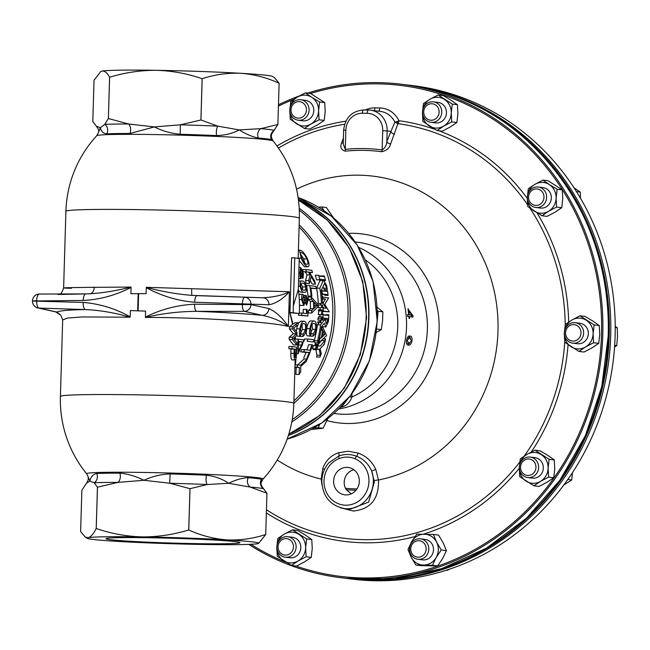 <?xml version="1.0" encoding="UTF-8"?>
<svg xmlns="http://www.w3.org/2000/svg" width="650" height="650" viewBox="0 0 650 650"><rect width="100%" height="100%" fill="white"/><g stroke="black" fill="none" stroke-linecap="round" stroke-linejoin="round"><path stroke-width="0.97" d="M86.515 483.202L86.515 483.202C88.189 480.813 88.684 478.571 87.994 476.483L89.871 481.081C90.821 476.848 93.088 474.313 96.671 473.476A6.866 6.126 -92.3 0 1 97.386 476.946A6.866 6.126 -92.3 0 1 94.153 482.739L97.435 487.207L96.208 528.507C93.519 533.91 90.846 536.973 88.197 537.688A85.865 3.079 -178.3 0 0 87.287 538.33A85.865 3.079 -178.3 0 0 92.804 539.411A85.865 3.079 -178.3 0 0 118.885 541.474A85.865 3.079 -178.3 0 0 203.645 544.472A85.865 3.079 -178.3 0 0 257.709 543.684A85.865 3.079 -178.3 0 0 258.602 543.416A85.865 3.079 -178.3 0 0 227.021 539.898A85.865 3.079 -178.3 0 0 142.261 536.9A85.865 3.079 -178.3 0 0 88.197 537.688L85.223 537.062L80.632 531.562L81.859 490.254L86.515 483.202L89.871 481.081L94.153 482.739A90.22 3.234 -178.3 0 1 118.016 482.389L143.942 480.293L169.715 483.218L189.963 488.678L188.736 529.986C173.428 534.649 157.934 536.957 142.261 536.9C126.417 536.429 111.069 533.626 96.233 528.507A99.133 3.551 -178.3 0 0 96.208 528.507M96.671 473.476A87.701 3.144 1.7 0 1 119.868 473.135A6.866 4.306 -90 0 1 120.347 476.613A6.866 4.306 -90 0 1 118.016 482.389L97.459 487.207A99.133 3.551 -178.3 0 0 97.435 487.207M119.868 473.135C127.66 473.793 135.688 476.182 143.942 480.293C151.986 476.458 160.713 474.337 170.129 473.931L169.715 483.218A90.22 3.234 -178.3 0 1 207.123 484.534L228.694 483.291L250.12 487.061L266.939 493.204A99.133 3.551 -178.3 0 0 266.939 493.204L263.209 488.321C261.154 485.477 260.52 483.454 261.316 482.243L263.047 479.034A88.254 3.161 -178.3 0 0 263.047 479.034A88.254 3.161 -178.3 0 0 257.246 477.644A88.254 3.161 -178.3 0 0 143.317 472.444A88.254 3.161 -178.3 0 0 86.669 473.801A88.254 3.161 -178.3 0 0 86.686 473.817A116.772 116.772 0 0 1 60.401 396.492A116.772 4.184 -178.3 0 1 135.387 394.81A116.772 4.184 -178.3 0 1 286.13 401.692A116.772 4.184 -178.3 0 1 293.849 403.414L295.141 359.954M170.129 473.931A87.701 3.144 1.7 0 1 206.497 475.223A6.866 2.47 -87.5 0 0 206.066 478.676A6.866 2.47 -87.5 0 0 207.123 484.534L190.003 488.686A99.133 3.551 -178.3 0 0 189.963 488.678M206.497 475.223C214.955 476.239 222.357 478.928 228.694 483.291C235.958 479.724 242.491 477.856 248.292 477.677A6.866 5.744 -85.2 0 0 247.422 481.106A6.866 5.744 -85.2 0 0 250.12 487.061A90.22 3.234 -178.3 0 1 258.773 487.931A90.22 3.234 -178.3 0 1 263.664 488.735A6.866 6.784 -75.4 0 1 261.463 479.302L261.316 482.243M257.701 134.591A6.866 5.744 94.8 0 1 260.756 128.668L277.875 124.516A99.133 3.551 -178.3 0 0 277.875 124.516A99.133 3.551 -178.3 0 0 277.883 124.524L279.102 83.216C266.687 77.578 253.947 74.271 240.866 73.304A85.865 3.079 1.7 0 1 272.464 76.448L274.527 77.716L279.118 83.216L277.891 124.524L273.236 131.576C271.391 133.933 270.896 136.167 271.757 138.296L271.546 139.653A6.866 6.784 104.6 0 1 274.3 130.333A90.22 3.234 1.7 0 0 269.409 129.529A90.22 3.234 1.7 0 0 260.756 128.668L239.184 129.911C232.659 133.453 225.119 135.338 216.58 135.574A6.866 2.47 92.5 0 1 216.344 132.161A6.866 2.47 92.5 0 1 217.766 126.141L239.184 129.911C246.212 134.266 252.606 136.971 258.375 138.028A6.866 5.744 94.8 0 1 257.701 134.591M216.58 135.574A87.701 3.144 -178.3 0 0 180.204 134.282L180.351 124.816L200.907 119.998L202.134 78.699C187.111 73.547 171.771 70.752 156.106 70.306A85.865 3.079 1.7 0 1 240.866 73.304C227.744 72.743 214.849 74.539 202.174 78.699A99.133 3.551 -178.3 0 0 202.134 78.699M130.626 130.097A6.866 4.306 90 0 0 128.651 123.996L154.424 126.921L129.951 133.486A6.866 4.306 90 0 0 130.626 130.097M129.951 133.486A87.701 3.144 -178.3 0 0 106.754 133.827A6.866 6.126 87.7 0 0 107.673 130.431A6.866 6.126 87.7 0 0 104.788 124.345L108.379 118.528L109.598 77.228C107.201 72.824 104.683 70.777 102.042 71.094L100.75 71.573L94.022 80.275L92.804 121.574L96.541 126.457C98.499 129.09 99.125 131.113 98.434 132.535L100.36 127.709L104.788 124.345A90.22 3.234 1.7 0 1 128.651 123.996L108.404 118.528A99.133 3.551 -178.3 0 0 108.379 118.528L109.631 77.228A99.133 3.551 -178.3 0 0 109.598 77.228M353.852 469.731A12.959 12.09 -83 0 0 344.207 482.17A12.959 12.09 -83 0 0 345.459 488.321L346.336 489.734L351.236 493.862M333.613 480.943A13.78 12.862 -83 0 0 345.792 494.91A13.78 12.862 -83 0 0 359.344 481.358A13.78 12.862 -83 0 0 349.156 467.634A13.78 12.862 -83 0 0 333.613 480.943M110.443 539.687A66.958 2.397 -178.3 0 0 185.088 543.408A66.958 2.397 -178.3 0 0 239.882 542.669A66.958 2.397 -178.3 0 0 235.454 541.678A66.958 2.397 -178.3 0 0 160.818 537.964A66.958 2.397 -178.3 0 0 106.023 538.696A66.958 2.397 -178.3 0 0 110.443 539.687M289.851 109.826A10.303 9.612 97 0 1 300.731 99.751A10.303 9.612 97 0 1 309.091 110.134A10.303 9.612 97 0 1 298.212 120.201A10.303 9.612 97 0 1 289.851 109.826M298.212 120.201L302.924 120.786A10.303 9.612 -83 0 0 313.796 110.711A10.303 9.612 -83 0 0 305.443 100.336L300.731 99.751M291.029 109.769A8.255 7.703 97 0 1 298.984 101.644A8.255 7.703 97 0 1 306.451 110.013A8.255 7.703 97 0 1 298.496 118.138A8.255 7.703 97 0 1 291.029 109.769M409.565 548.901A10.303 9.612 97 0 1 420.436 538.834A10.303 9.612 97 0 1 428.797 549.209A10.303 9.612 97 0 1 417.918 559.284A10.303 9.612 97 0 1 409.565 548.901M417.918 559.284L422.63 559.861A10.303 9.612 -83 0 0 433.509 549.794A10.303 9.612 -83 0 0 425.149 539.411L420.436 538.834M410.743 548.844A8.255 7.703 97 0 1 418.689 540.719A8.255 7.703 97 0 1 426.156 549.087A8.255 7.703 97 0 1 418.202 557.212A8.255 7.703 97 0 1 410.743 548.844M276.884 546.796A10.303 9.612 97 0 1 287.763 536.721A10.303 9.612 97 0 1 296.124 547.097A10.303 9.612 97 0 1 285.244 557.172A10.303 9.612 97 0 1 276.884 546.796M285.244 557.172L289.949 557.757A10.303 9.612 -83 0 0 300.828 547.682A10.303 9.612 -83 0 0 292.476 537.298L287.763 536.721M278.062 546.731A8.255 7.703 97 0 1 286.016 538.606A8.255 7.703 97 0 1 293.475 546.975A8.255 7.703 97 0 1 285.529 555.1A8.255 7.703 97 0 1 278.062 546.731M422.532 111.938A10.303 9.612 97 0 1 433.412 101.863A10.303 9.612 97 0 1 441.764 112.239A10.303 9.612 97 0 1 430.885 122.314A10.303 9.612 97 0 1 422.532 111.938M430.885 122.314L435.598 122.899A10.303 9.612 -83 0 0 446.477 112.824A10.303 9.612 -83 0 0 438.116 102.44L433.412 101.863M423.711 111.873A8.255 7.703 97 0 1 431.665 103.748A8.255 7.703 97 0 1 439.124 112.125A8.255 7.703 97 0 1 431.169 120.25A8.255 7.703 97 0 1 423.711 111.873M564.379 332.776A10.303 9.612 97 0 1 575.258 322.709A10.303 9.612 97 0 1 583.619 333.084A10.303 9.612 97 0 1 572.739 343.159A10.303 9.612 97 0 1 564.379 332.776M572.739 343.159L577.452 343.736A10.303 9.612 -83 0 0 588.331 333.669A10.303 9.612 -83 0 0 579.971 323.286L575.258 322.709M565.565 332.719A8.255 7.703 97 0 1 573.511 324.594A8.255 7.703 97 0 1 580.978 332.963A8.255 7.703 97 0 1 573.024 341.088A8.255 7.703 97 0 1 565.565 332.719M519.374 467.155A10.303 9.612 97 0 1 530.254 457.088A10.303 9.612 97 0 1 538.614 467.464A10.303 9.612 97 0 1 527.735 477.539A10.303 9.612 97 0 1 519.374 467.155M527.735 477.539L532.439 478.116A10.303 9.612 -83 0 0 543.319 468.041A10.303 9.612 -83 0 0 534.966 457.665L530.254 457.088M520.553 467.098A8.255 7.703 97 0 1 528.507 458.973A8.255 7.703 97 0 1 535.966 467.342A8.255 7.703 97 0 1 528.019 475.467A8.255 7.703 97 0 1 520.553 467.098M527.394 197.096A10.303 9.612 97 0 1 538.273 187.021A10.303 9.612 97 0 1 546.626 197.405A10.303 9.612 97 0 1 535.746 207.48A10.303 9.612 97 0 1 527.394 197.096M535.746 207.48L540.459 208.057A10.303 9.612 -83 0 0 551.338 197.982A10.303 9.612 -83 0 0 542.977 187.606L538.273 187.021M528.572 197.039A8.255 7.703 97 0 1 536.518 188.914A8.255 7.703 97 0 1 543.985 197.283A8.255 7.703 97 0 1 536.031 205.408A8.255 7.703 97 0 1 528.572 197.039M345.808 578.313A248.592 231.912 -83 0 0 348.229 578.622A248.592 231.912 -83 0 0 610.707 335.595A248.592 231.912 -83 0 0 409.077 85.183A248.592 231.912 -83 0 0 406.656 84.89M348.229 578.622L352.633 579.166A248.592 231.912 -83 0 0 615.103 336.131A248.592 231.912 -83 0 0 413.481 85.719L409.077 85.183M417.056 575.291A248.113 231.457 -83 0 0 560.69 480.431A248.113 231.457 -83 0 0 475.028 105.138M298.35 199.249A126.937 118.422 97 0 1 368.842 319.686A126.937 118.422 97 0 1 288.348 435.532M298.366 199.355A126.937 118.422 97 0 1 368.55 319.637A126.937 118.422 97 0 1 288.405 435.362M321.498 305.045L318.313 304.996A116.772 108.94 97 0 1 318.37 307.686L321.555 307.743A120.185 112.117 -83 0 0 321.498 305.045L322.627 305.183A120.185 112.117 97 0 1 322.684 307.881M323.773 280.548L325.512 280.572A120.185 112.117 97 0 0 324.326 275.966L323.96 276.608L324.326 275.966L320.978 275.909L320.613 276.559M323.659 288.194L324.058 289.526L327.308 289.583L326.918 288.243L323.659 288.194L323.017 286.812M323.96 276.608L319.418 276.047L318.654 275.259A120.185 112.117 97 0 1 319.841 279.874L320.239 279.224L322.652 279.524L323.261 280.694L319.857 288.202A120.185 112.117 97 0 1 321.441 303.517L318.256 303.469A116.772 108.94 -83 0 0 316.607 288.153L319.954 280.637L319.337 279.467M320.182 279.224L319.841 279.874L316.526 279.817A116.772 108.94 -83 0 0 315.299 275.21L318.654 275.259M323.781 311.179L329.201 311.846L323.391 311.472M320.076 309.822A116.772 108.94 -83 0 0 320.068 307.84M320.994 305.037L320.125 303.615M322.855 294.027L322.433 294.678L322.912 294.036L327.478 294.596L328.104 295.376A120.185 112.117 97 0 0 327.494 290.777L327.048 291.419L327.494 290.777L324.252 290.721L323.806 291.371M327.478 294.596L324.261 294.548L324.886 295.327L328.104 295.376M324.261 294.548L322.538 294.328M305.654 269.555L302.469 269.498A116.772 108.94 97 0 1 303.184 271.741L305.305 272.001L307.052 274.852L305.533 280.564A116.772 108.94 97 0 1 306.174 283.579L309.351 283.627A116.772 108.94 -83 0 0 308.709 280.613L310.229 274.901L308.482 272.049L306.361 271.789A116.772 108.94 -83 0 0 305.654 269.555L311.781 270.311A116.772 108.94 97 0 1 312.488 272.545L309.449 272.171L314.771 281.06A116.772 108.94 97 0 1 315.437 284.164L311.228 276.575L309.351 283.627M310.269 280.426L312.26 284.115L315.437 284.164M309.741 285.642L306.556 285.586A116.772 108.94 97 0 1 308.011 296.067L311.188 296.124A116.772 108.94 -83 0 0 309.741 285.642L315.868 286.398A116.772 108.94 97 0 1 316.249 288.624L310.838 287.958A116.772 108.94 97 0 1 311.902 296.213M310.895 288.308L316.249 288.624M300.406 305.411L303.656 305.467L301.649 299.666C301.438 296.359 301.868 294.58 302.957 294.312L304.874 298.025L306.093 295.36L307.946 300.446L306.646 305.175L305.102 302.144L303.582 305.467L300.406 305.411L299.455 304.558M302.803 294.304L299.691 294.255L298.935 294.84M304.46 266.744L307.637 266.801C305.581 266.142 303.42 263.258 301.169 258.139L299.544 250.307L300.202 250.209C302.543 250.908 304.964 253.809 307.458 258.919C309.506 263.989 309.571 266.614 307.637 266.801L304.46 266.744L299.179 260.585M300.926 292.199L304.102 292.248C302.477 292.541 301.161 290.542 300.162 286.268C299.748 282.108 300.438 280.369 302.234 281.076C303.916 280.792 305.321 282.783 306.459 287.048C306.727 291.233 305.939 292.963 304.102 292.248L300.926 292.199L298.472 290.631M306.369 309.376L307.011 309.457L307.954 314.324A116.772 108.94 97 0 1 307.848 316.046L301.632 315.283A116.772 108.94 -83 0 0 301.762 313.056L306.548 313.649L306.369 309.376L303.192 309.327L303.266 312.772M311.269 297.009L308.092 296.961A116.772 108.94 97 0 1 308.279 299.366L310.302 301.527A116.772 108.94 97 0 1 310.473 308.628L308.539 310.416A116.772 108.94 97 0 1 308.514 311.545A116.772 108.94 97 0 1 308.457 312.991L311.642 313.04A116.772 108.94 -83 0 0 311.691 311.594A116.772 108.94 -83 0 0 311.724 310.464L313.658 308.677A116.772 108.94 -83 0 0 313.487 301.576L311.456 299.414A116.772 108.94 -83 0 0 311.269 297.009L317.801 304.363A116.772 108.94 97 0 1 317.866 306.808L311.642 313.04M318.809 310.903L318.256 314.543L319.386 314.681L322.571 314.73L321.441 314.592L321.986 310.96L318.362 310.854A116.772 108.94 -83 0 0 318.378 309.798L321.555 309.847A120.185 112.117 97 0 1 321.547 310.903L321.986 310.96M317.493 349.042L316.721 349.684A120.185 112.117 97 0 0 318.142 345.109L318.5 345.898L320.198 346.109L324.878 340.608L325.618 338.91A120.185 112.117 97 0 1 324.155 344.622L323.781 344.614M324.155 344.622L320.117 348.684L321.116 353.202M319.288 338.553L321.206 337.935A120.185 112.117 97 0 0 322.725 330.176L322.311 329.371L321.092 329.355M322.311 329.371L321.693 329.209A120.185 112.117 -83 0 0 322.164 325.967L326.641 335.546L319.329 342.42L318.394 344.248L315.096 344.199A116.772 108.94 -83 0 0 315.486 342.834M325.512 280.572L324.781 279.784L323.367 279.76M321.896 316.769L322.359 318.419A120.185 112.117 97 0 1 322.213 320.263L321.831 320.214A120.185 112.117 97 0 0 321.937 318.898L321.783 318.346L321.555 318.849A120.185 112.117 97 0 1 321.449 320.166L317.891 320.068A116.772 108.94 -83 0 0 318.045 318.224L318.711 316.721L321.896 316.769L321.222 318.281A120.185 112.117 97 0 1 321.076 320.117L321.449 320.166M320.97 322.644L321.051 321.856L320.97 322.644L321.051 321.856L320.97 322.644L317.785 322.595L317.866 321.799L317.785 322.595L317.866 321.799L321.051 321.856M315.819 348.831L312.479 348.774L313.463 345.629L316.777 345.686L315.819 348.831L316.794 345.686M292.126 346.507A116.772 4.184 1.7 0 1 296.603 347.238L296.416 353.6C296.4 357.508 295.986 359.629 295.173 359.954C294.287 359.401 293.906 357.199 294.027 353.34L294.149 349.034A116.772 4.184 -178.3 0 0 292.061 348.741L292.126 346.507L288.949 346.458L288.884 348.684A116.772 4.184 1.7 0 1 290.973 348.985L290.842 353.283C290.721 357.11 291.102 359.32 291.988 359.905L295.23 359.962M85.857 293.898L39.382 294.044A6.866 2.681 89.8 0 0 39.358 294.044A6.866 2.681 89.8 0 0 36.701 300.609L32.5 301.048L83.176 302.437C99.791 303.794 115.464 308.604 130.195 316.842L130.382 310.578L145.584 311.106L145.405 317.086C160.964 309.335 177.336 305.045 194.529 304.208L250.965 304.614L268.913 308.596C275.746 311.586 282.23 317.549 288.364 326.487C272.805 321.994 197.104 317.2 145.511 317.444L145.405 317.086M294.604 337.569L294.759 339.991M289.152 339.446L293.491 344.963L296.676 345.012L292.338 339.495L289.152 339.446L289.217 337.244L293.377 333.734L289.469 328.924L289.534 326.731L292.614 324.293L288.876 309.124L290.16 305.671L291.582 257.806L294.759 257.863A116.772 4.184 1.7 0 1 299.236 258.594L298.317 289.494A116.772 108.94 97 0 1 299.414 310.082A116.772 108.94 97 0 1 299.268 313.511L293.142 312.756A116.772 4.184 -178.3 0 0 293.126 312.756L293.134 312.723A116.772 108.94 -83 0 0 293.28 309.327A116.772 108.94 -83 0 0 293.329 305.923L294.759 257.863M146.274 287.666L146.404 287.316C160.997 291.387 176.207 294.084 192.034 295.392L262.844 297.773L197.048 295.669A6.866 2.242 92 0 0 194.586 302.234C177.515 300.812 161.419 295.961 146.274 287.666L146.096 293.646L130.886 293.686L138.612 293.662L138.109 310.83L137.662 310.814L138.166 293.662M146.404 287.316L289.396 291.761C282.774 299.122 275.99 303.452 269.027 304.744L194.586 302.234M271.757 138.296L273.081 140.977A88.254 3.161 -178.3 0 0 273.065 140.961A88.254 3.161 -178.3 0 0 267.272 139.75A88.254 3.161 -178.3 0 0 153.343 134.55A88.254 3.161 -178.3 0 0 96.72 135.728A88.254 3.161 -178.3 0 0 96.704 135.744L98.434 132.535M290.16 305.671L290.152 306.061A116.772 108.94 97 0 1 290.095 309.27A116.772 108.94 97 0 1 289.957 312.488L288.876 309.124L288.364 326.487C281.702 321.36 273.024 317.647 262.324 315.339A6.866 6.394 -77.5 0 0 268.913 308.596M321.555 309.847L322.692 309.985L322.173 313.609L322.611 313.658A120.185 112.117 97 0 1 322.571 314.73M32.508 300.714A6.866 6.866 0 0 1 39.358 294.044L85.889 293.898A6.866 2.681 89.8 0 1 85.914 293.898L90.049 293.776C103.147 292.923 116.789 290.688 130.967 287.072L131.072 287.422C115.911 295.222 99.97 299.569 83.233 300.463L36.684 300.942A6.866 2.689 91.8 0 0 38.968 308.092L56.916 312.073L60.775 315.201L55.835 311.935A6.866 6.394 -77.5 0 0 56.916 312.073C59.784 310.676 69.298 309.847 85.451 309.587L38.968 308.092A6.866 6.394 -77.5 0 1 37.879 307.954L55.835 311.935M71.386 288.291C56.396 287.95 64.017 287.625 94.242 287.316L130.967 287.072M269.027 304.744A6.866 6.411 91.5 0 0 262.844 297.773C273.626 297.237 282.474 295.23 289.396 291.761L288.876 309.124L290.152 306.061M106.754 133.827C103.212 133.412 101.083 131.373 100.36 127.709L96.086 126.043M180.204 134.282C170.885 133.437 162.297 130.983 154.424 126.921L180.351 124.816A90.22 3.234 1.7 0 1 217.766 126.141L200.947 119.998A99.133 3.551 -178.3 0 0 200.907 119.998M316.729 345.93L315.9 348.587L316.729 345.93M100.75 71.573L101.148 71.362A85.865 3.079 1.7 0 1 102.042 71.094A85.865 3.079 1.7 0 1 156.106 70.306C140.246 70.281 124.759 72.589 109.631 77.228M278.476 104.739A248.576 231.896 97 0 1 299.398 95.932M307.645 93.112A248.576 231.896 97 0 1 378.113 82.615A248.576 231.896 97 0 1 401.164 84.216A248.576 231.896 97 0 1 602.778 334.62A248.576 231.896 97 0 1 363.374 579.231A248.576 231.896 97 0 1 340.316 577.631A248.576 231.896 97 0 1 248.739 544.375M365.332 109.98A24.042 22.425 97 0 1 374.871 107.892L379.681 107.965A24.042 22.425 97 0 1 398.97 120.713A3.404 1.227 -82.2 0 1 397.898 123.646L390.626 143.942A3.437 2.145 -161.2 0 1 386.831 141.586L390.934 131.389L387.148 130.926L386.831 141.586C386.579 145.234 385.019 148.013 382.151 149.931L382.72 130.723A17.176 16.023 -83 0 0 367.193 113.311L362.391 113.238A17.176 16.023 -83 0 0 345.849 130.138L345.28 149.346A3.437 1.211 -95.8 0 1 345.223 151.157C341.169 149.955 339.934 147.29 341.51 143.162L343.411 138.076M344.338 508.584L349.871 509.267L368.615 502.133L374.368 481.845L371.694 471.161C368.607 463.986 363.586 459.022 356.623 456.259C350.675 454.009 344.76 453.919 338.886 455.975A3.404 1.097 69 0 0 339.202 458.551A24.066 22.457 -83 0 0 324.017 480.805A24.066 22.457 -83 0 0 345.767 505.204A24.066 22.457 -83 0 0 368.948 481.52A24.066 22.457 -83 0 0 355.087 458.802A3.404 1.186 -67 0 1 356.623 456.259A3.404 0.959 109.5 0 0 358.093 453.058C366.104 455.951 371.987 461.37 375.741 469.316L371.694 471.161A27.479 25.634 97 0 1 373.344 481.723A27.479 25.634 97 0 1 344.338 508.584C330.029 505.497 322.53 496.251 321.823 480.854C322.099 474.004 324.423 468.008 328.786 462.865L328.599 463.076M375.741 469.316L378.511 480.001A153.896 143.569 -83 0 0 497.713 315.762A153.896 143.569 -83 0 0 358.889 175.175A153.896 143.569 -83 0 0 296.546 189.191M374.27 480.732A3.404 0.577 -5.3 0 1 378.511 480.001C379.007 498.883 370.646 509.226 353.413 511.038L340.446 507.78M322.034 485.323L321.197 479.082L322.774 468.471C325.683 460.598 330.956 455.358 338.609 452.749L348.262 451.254L358.093 453.058M277.249 460.046A153.896 143.569 -83 0 0 321.197 479.082A3.404 0.674 178.9 0 1 321.929 479.156M409.346 336.115L409.947 336.131C408.533 335.546 407.387 336.928 406.526 340.259C406.177 343.655 406.794 345.239 408.363 345.02C409.817 345.597 411.044 344.224 412.027 340.884C412.23 337.472 411.539 335.887 409.947 336.131L409.622 336.107M409.045 318.354L409.606 318.419A84.841 79.154 -83 0 0 409.467 316.639L413.083 317.046A85.166 79.454 -83 0 0 412.953 315.648L407.899 308.888A84.793 79.105 97 0 1 408.736 314.787L407.477 314.641A84.679 78.999 97 0 1 407.656 316.428L408.907 316.574A84.793 79.105 97 0 1 409.045 318.354M390.626 143.942C389.529 148.07 386.555 150.67 381.713 151.734A179.189 167.164 -83 0 0 363.496 150.377A179.189 167.164 -83 0 0 345.223 151.157M349.651 396.752L351.877 397.012C349.911 402.651 346.223 406.079 340.803 407.298L340.348 407.42M341.323 406.404L342.737 405.502L346.458 400.692M355.087 458.802C349.863 456.617 344.573 456.527 339.202 458.551M407.493 314.762L408.736 314.787M407.908 308.945L408.452 308.953M411.027 315.12L412.953 315.648M411.352 315.624A85.166 79.454 97 0 1 411.466 316.867M408.915 316.623L409.467 316.639M409.289 314.852A84.841 79.154 -83 0 0 408.728 310.602L411.743 315.128L407.688 314.827L411.743 315.128M408.184 310.594L408.728 310.602M411.458 340.876L412.027 340.884M409.679 343.224L407.867 344.906M408.874 336.213L410.467 338.081M408.752 343.241L407.079 340.316L409.703 337.911L411.466 340.819L409.142 343.265L407.144 343.216L409.142 343.265M406.51 340.308L407.079 340.316M406.388 343.046L407.144 343.216M409.313 337.878L407.201 337.894M338.609 452.749A3.404 1.357 71.4 0 1 338.886 455.975L328.786 462.865M324.464 469.576A3.404 1.032 18.3 0 0 322.774 468.471M394.526 134.136A3.437 2.519 25.4 0 1 390.934 131.389L394.875 122.159A20.605 19.224 -83 0 0 380.258 111.378L370.435 110.167A20.605 19.224 97 0 1 387.148 130.926L382.72 130.723M343.281 142.48A3.437 2.145 18.8 0 1 341.51 143.162M381.713 151.734A3.437 1.235 -82.4 0 0 382.151 149.931A181.041 168.886 97 0 0 363.748 148.558A181.041 168.886 97 0 0 345.28 149.346L343.241 143.869L343.647 130.187L345.849 130.138M397.321 121.517L394.875 122.159L397.881 123.646A3.404 0.552 82.9 0 1 397.321 121.517L398.97 120.713A212.095 197.868 97 0 1 434.915 129.35M316.396 347.531L316.452 347.384A120.185 112.117 -83 0 0 316.566 347.019L316.412 347.019A120.185 112.117 97 0 1 316.306 347.352L316.266 347.531M316.761 346.71A120.185 112.117 97 0 1 316.534 347.466L315.811 347.921A120.185 112.117 -83 0 0 315.916 347.555L316.225 347.311A120.185 112.117 -83 0 0 316.322 346.986L316.103 346.962A120.185 112.117 -83 0 0 316.201 346.637L316.761 346.71M202.174 78.699L200.947 119.998M266.939 493.204L265.712 534.503A99.133 3.551 -178.3 0 0 265.712 534.503L266.939 493.204M258.602 543.416L265.72 534.503C253.004 538.663 240.11 540.467 227.021 539.898C213.907 538.923 201.159 535.616 188.776 529.986L190.003 488.686M96.233 528.507L97.459 487.207M316.322 346.986L315.916 346.978M316.225 347.311L315.811 347.303M316.184 347.425L315.778 347.417M316.209 347.945L315.689 347.937M244.79 297.31A6.866 2.242 92 0 0 242.328 303.883L242.32 304.216A6.866 2.234 -90 0 0 244.376 311.358A6.866 6.394 -77.5 0 0 250.965 304.614L250.973 304.281A6.866 6.411 91.5 0 0 244.79 297.31M295.222 357.5L296.14 349.383A116.772 4.184 -178.3 0 0 294.686 349.123L294.564 353.389L295.246 357.5M296.018 353.608L294.556 353.584M296.14 349.383L294.678 349.359M300.999 283.766L302.64 286.918L302.364 289.518M300.479 253.931L303.656 258.814L304.744 263.079M300.723 272.943L300.747 272.123A116.772 4.184 1.7 0 1 300.836 272.196L300.267 278.631L299.902 272.854L300.617 267.524L300.121 272.927L300.381 276.453L300.723 272.943L300.121 272.935M83.176 302.437A6.866 2.689 91.8 0 0 85.451 309.587C99.759 310.196 114.628 312.731 130.073 317.192L82.014 316.948L67.584 318.053L62.676 319.881L60.401 396.492M85.914 293.898L85.889 293.898A6.866 2.681 89.8 0 0 83.233 300.463M145.511 317.444C161.923 313.487 178.945 311.456 196.576 311.35C221.553 312.268 243.466 313.601 262.324 315.339L244.376 311.358L196.576 311.35A6.866 2.234 -90 0 1 194.529 304.208M295.23 359.954L291.988 359.905M299.284 341.908A116.772 108.94 97 0 1 298.342 345.02L301.519 345.069A116.772 108.94 -83 0 0 302.461 341.957L298.131 341.762M328.063 318.589L325.236 318.24A120.185 112.117 -83 0 1 325.138 319.556L326.235 323.684L327.966 319.889A120.185 112.117 -83 0 0 328.063 318.589L325.211 318.541M324.87 334.409L323.131 330.947A120.185 112.117 97 0 1 321.888 337.293L324.87 334.409L322.498 334.368M317.054 305.459L314.153 302.299A116.772 108.94 97 0 1 314.291 308.084L317.054 305.459L314.267 305.419M304.679 300.04L303.176 296.546L302.291 299.748L303.558 303.233L304.679 300.04L302.307 299.999M306.564 302.941L307.312 300.365L306.264 297.586L305.313 300.121L306.621 302.941M307.312 300.365L305.362 300.332M303.81 290.014C305.167 290.721 305.833 289.705 305.817 286.967C304.899 284.139 303.859 282.921 302.697 283.311C301.356 282.612 300.723 283.627 300.796 286.349C301.649 289.185 302.656 290.404 303.81 290.014L304.257 290.046M305.817 286.967L302.64 286.918M300.804 273.26L302.599 275.901M302.526 275.901L302.738 273.341L300.82 273.309M302.738 273.341L300.974 270.335L300.341 270.294M300.267 278.631L298.642 278.655L300.56 278.688L301.21 275.649L303.079 278.135L301.21 278.102L303.16 278.135L303.363 273.366L301.039 268.076L300.974 270.335L301.039 268.076L300.601 268.068M306.727 264.339C308.262 264.461 308.303 262.632 306.832 258.863C304.939 255.052 303.168 252.988 301.511 252.679C300.072 252.59 300.17 254.426 301.795 258.196C303.55 262.007 305.199 264.054 306.727 264.339L306.93 264.347M306.832 258.863L303.656 258.814M146.096 293.646L138.612 293.662M86.247 293.898L57.964 294.491M63.627 287.974L63.627 287.966C61.994 292.776 60.434 294.873 58.963 294.255M300.747 272.123L300.154 272.114M300.617 267.524L298.976 267.499M299.902 272.854L298.813 272.838M302.461 341.957L298.309 341.445A116.772 4.184 -178.3 0 0 298.147 341.38L298.423 351.227L301.519 345.069M292.338 339.495L292.402 337.293L296.554 333.783L292.646 328.981L289.469 328.924M296.554 333.783L293.377 333.734M292.402 337.293L289.217 337.244M292.646 328.981L292.711 326.787L295.953 324.196L296.311 326.04L293.686 327.998L297.042 332.491L296.961 335.246L293.369 338.553L296.741 342.599L296.676 345.012M131.072 287.422L130.886 293.686M292.061 348.741L288.884 348.684M294.149 349.034L290.973 348.985M294.027 353.34L290.842 353.283M298.423 351.227L298.35 353.681C297.919 353.438 297.733 350.391 297.806 344.541L296.684 344.524M321.783 318.346L321.555 318.849M322.579 303.656A120.185 112.117 -83 0 0 321.303 290.306L324.594 283.351L326.918 288.243M324.764 279.784L323.277 279.606L326.592 285.553A120.185 112.117 97 0 1 327.308 289.583M322.327 299.423L323.391 298.781L322.887 299.431A120.185 112.117 97 0 0 322.619 296.416L323.253 297.204L328.64 297.863L324.781 304.322L329.201 311.846M323.334 298.781L325.52 299.049L323.05 299.008M323.749 311.179L323.229 311.821A120.185 112.117 97 0 0 323.245 307.231L323.798 308.019L326.097 308.295L323.026 303.201L325.52 299.049M323.497 318.029L322.912 318.671A120.185 112.117 97 0 0 323.164 314.088L323.7 314.868L328.274 315.429M323.464 318.029L324.667 318.175L323.229 318.151M328.242 315.429L328.835 314.787A120.185 112.117 -83 0 1 328.404 321.555L325.861 326.926L324.366 323.196L321.474 326.796A120.185 112.117 -83 0 1 318.191 342.875L317.541 340.917A120.185 112.117 97 0 0 320.572 324.886L324.545 319.816A120.185 112.117 -83 0 0 324.667 318.175M321.994 329.095L321.116 329.201M319.264 338.634L319.849 338.642A120.185 112.117 97 0 1 318.394 344.248M317.46 349.042L319.223 349.253L320.328 355.201L316.932 355.152L315.884 349.196M320.913 352.666L321.425 353.202A120.185 112.117 -83 0 1 319.995 357.012L320.328 355.201M324.017 344.557L323.44 344.923M327.048 291.419L322.489 290.859L321.823 290.079A120.185 112.117 97 0 1 322.433 294.678L321.872 294.669M313.503 323.416L313.893 323.416C312.471 323.099 311.366 324.854 310.578 328.689L311.139 333.499A116.772 108.94 97 0 1 310.611 335.936C309.433 335.051 309.205 332.621 309.928 328.64C310.863 323.432 312.276 320.881 314.161 320.978C316.144 321.336 316.834 324.147 316.217 329.42C315.518 333.247 314.389 335.514 312.837 336.213A116.772 108.94 -83 0 0 313.365 333.767L315.583 329.355C315.981 325.455 315.421 323.481 313.893 323.416L313.666 323.408M309.928 328.64L306.751 328.591C307.694 323.367 309.108 320.808 310.984 320.921L314.161 320.978M313.349 341.989L307.223 341.234A116.772 108.94 -83 0 0 307.816 339.016L313.942 339.771A116.772 108.94 97 0 1 313.349 341.989L307.223 341.234M307.653 358.142L306.938 358.053A116.772 108.94 -83 0 0 309.173 352.527L303.761 351.861A116.772 108.94 -83 0 0 304.566 349.643L309.977 350.309A116.772 108.94 -83 0 0 311.797 344.776L312.512 344.866A116.772 108.94 97 0 1 307.653 358.142L306.938 358.053M303.534 305.126L304.224 305.134M299.691 294.255L302.957 294.312M303.501 323.668L303.883 323.676C302.469 323.351 301.34 325.114 300.495 328.949L301.007 333.767A116.772 108.94 97 0 1 300.446 336.204C299.276 335.319 299.081 332.889 299.853 328.908C300.852 323.692 302.299 321.132 304.192 321.222C306.174 321.588 306.832 324.407 306.15 329.68C305.402 333.507 304.241 335.774 302.673 336.481A116.772 108.94 -83 0 0 303.233 334.035L305.508 329.615C305.963 325.715 305.419 323.733 303.883 323.676L303.664 323.659M301.007 321.173L304.192 321.222M297.806 344.541L297.968 339.072L294.775 339.316M292.711 326.787L289.534 326.731M295.953 324.196L298.391 322.749A116.772 108.94 97 0 1 298.049 325.146L296.311 326.04M293.126 312.756L289.957 312.488M298.317 289.494L293.329 305.923M298.691 280.995L302.234 281.076M299.544 250.307L300.202 250.209M301.169 258.139L298.163 258.091M297.229 367.112L297.253 366.259A116.772 108.94 -83 0 0 297.968 364.894L300.568 365.211L307.263 359.027A116.772 108.94 97 0 1 306.012 361.766L300.714 366.421L300.731 371.735A116.772 108.94 97 0 1 299.065 374.473L299.398 367.421L297.107 367.136A116.772 4.184 -178.3 0 0 297.229 367.112L294.929 367.071M297.968 364.894L294.994 364.845M297.968 339.072A116.772 4.184 1.7 0 1 298.131 339.129L298.309 341.445M298.382 353.689L296.416 353.649L298.382 353.689M298.131 339.129L303.794 339.828A116.772 108.94 97 0 1 302.201 345.272L298.545 352.454M321.076 320.117L317.891 320.068M321.831 320.214L318.638 320.166A116.772 108.94 -83 0 0 318.646 320.125M318.638 320.166L322.213 320.263M321.555 307.743L318.37 307.686M322.652 279.524L319.922 279.476M323.261 280.694L319.954 280.637M319.857 288.202L316.607 288.153M321.441 303.517L318.256 303.469M322.619 296.416L322.059 296.408M323.026 303.201L322.554 303.192M323.245 307.231L322.676 307.223M323.229 311.821L322.441 311.813M319.849 316.737A116.772 108.94 -83 0 0 319.954 314.689M322.912 318.671L322.335 318.662M323.164 314.088L322.595 314.08M324.545 319.816L322.254 319.776M320.994 320.239L319.767 321.831M319.15 322.611L317.379 324.829L320.572 324.886M317.541 340.917L314.267 340.86A116.772 108.94 -83 0 0 317.379 324.829M318.191 342.875L314.901 342.826L314.267 340.86M325.861 326.926L322.303 326.771M328.835 314.787L325.658 314.738L325.065 315.38M322.725 330.176L320.962 330.143M321.206 337.935L319.434 337.902M316.721 349.684L313.381 349.627A116.772 108.94 -83 0 0 313.658 348.79M314.665 345.654A116.772 108.94 -83 0 0 314.844 345.061L318.142 345.109M319.223 349.253L317.119 349.221M319.995 357.012L316.574 356.956L316.932 355.152M325.618 338.91L323.164 338.869M321.953 340.007L317.728 345.109M321.441 314.592L318.256 314.543M321.547 310.903L318.362 310.854M312.488 272.545L309.66 272.496M306.361 271.789L303.184 271.741M308.482 272.049L305.305 272.001M310.229 274.901L307.052 274.852M308.709 280.613L305.533 280.564M311.188 296.124L308.011 296.067M311.456 299.414L308.279 299.366M313.487 301.576L310.302 301.527M313.658 308.677L310.473 308.628M311.724 310.464L308.539 310.416M306.751 328.591C306.028 332.556 306.248 334.986 307.426 335.887L310.611 335.936M312.073 324.35L312.398 329.298L310.188 333.718M315.583 329.355L312.398 329.298M313.365 333.767L311.09 333.734M309.709 335.92A116.772 108.94 97 0 1 309.66 336.156L312.837 336.213M307.816 339.016L304.631 338.967A116.772 108.94 97 0 1 304.037 341.177M311.797 344.776L308.62 344.727A116.772 108.94 97 0 1 306.914 349.936M304.566 349.643L301.389 349.594A116.772 108.94 97 0 1 300.576 351.804L305.988 352.471A116.772 108.94 97 0 1 303.753 358.004M303.761 351.861L300.576 351.804M309.173 352.527L305.988 352.471M306.093 295.36L303.964 295.327M301.649 299.666L299.284 299.626M301.762 313.056L299.293 313.016M298.553 313.503A116.772 108.94 97 0 1 298.447 315.234L307.848 316.046M301.632 315.283L298.447 315.234M299.853 328.908L296.676 328.851L296.319 331.313M296.652 335.603L297.261 336.156L300.446 336.204M302.055 324.594L302.331 329.566L300.056 333.986M305.508 329.615L302.331 329.566M303.233 334.035L300.95 334.002M299.553 336.196A116.772 108.94 97 0 1 299.496 336.432L302.673 336.481M300.779 321.165L298.317 323.318M297.481 325.447L296.676 328.851M295.303 336.96L295.539 339.032M298.391 322.749L295.214 322.701L292.614 324.293M293.028 323.993L289.949 312.707M290.03 312.715L299.268 313.511M300.162 286.268L298.415 286.244M294.889 368.558L295.1 367.234L296.213 367.372L295.888 374.424L299.065 374.473M299.398 367.421L296.213 367.372M307.263 359.027L304.086 358.971L297.383 365.162M296.026 358.581L295.433 364.853M376.561 306.881L382.858 311.846L382.574 320.791L381.306 329.607L376.277 332.451M324.114 210.762L321.555 206.903L326.324 207.496L333.702 218.059M327.868 418.567L323.034 428.253L311.131 429.488M313.601 428.114L318.256 427.668L319.735 424.369M321.555 206.903L318.622 207.236M377.301 320.279L378.089 311.261L377.325 310.692M378.089 311.261L382.858 311.846M376.675 329.038L381.306 329.607M318.256 427.668L323.034 428.253M615.225 327.527L617.273 327.779L617.5 336.749L616.744 345.597L614.559 347.076M615.217 326.316L617.273 327.779M614.673 345.337L616.744 345.597M446.184 570.261L447.241 570.391L449.759 569.083M576.493 191.636L580.279 192.099L580.539 198.315M573.698 187.59L580.279 192.099M567.808 479.489L571.74 479.968L563.826 484.989M572.431 472.672L571.74 479.968M564.192 474.004A248.113 231.457 -83 0 0 593.158 239.135M549.323 184.584A15.446 14.406 -83 0 0 534.909 184.356A15.446 14.406 -83 0 0 527.304 197.6A15.446 14.406 -83 0 0 534.113 211.071A15.446 14.406 -83 0 0 548.527 211.307A15.446 14.406 -83 0 0 556.132 198.063A15.446 14.406 -83 0 0 549.323 184.584L557.131 189.248L556.132 198.063L556.603 207.058L548.527 211.307L541.929 215.735L527.776 206.594L527.304 197.6L528.304 188.784L534.909 184.356L542.986 180.107L549.323 184.584M542.986 180.107L548.129 180.749L562.283 189.881L562.754 198.876L561.754 207.691L555.149 212.119L547.072 216.369L541.929 215.735M561.754 207.691L556.603 207.058M562.283 189.881L557.131 189.248M548.121 468.122A15.446 14.406 -83 0 0 541.304 454.651A15.446 14.406 -83 0 0 526.89 454.415A15.446 14.406 -83 0 0 519.285 467.659A15.446 14.406 -83 0 0 526.102 481.138A15.446 14.406 -83 0 0 540.516 481.366A15.446 14.406 -83 0 0 548.121 468.122L548.592 477.116L540.516 481.366L533.91 485.794L519.764 476.661L519.285 467.659L520.293 458.851L526.89 454.415L534.966 450.174L549.12 459.306L548.121 468.122M549.12 459.306L554.263 459.94L547.926 455.463L540.117 450.808L534.966 450.174M554.263 459.94L554.734 468.934L553.735 477.75L547.129 482.178L539.053 486.427L533.91 485.794M553.735 477.75L548.592 477.116M593.125 333.743A15.446 14.406 -83 0 0 586.316 320.271A15.446 14.406 -83 0 0 571.903 320.044A15.446 14.406 -83 0 0 564.298 333.287A15.446 14.406 -83 0 0 571.106 346.759A15.446 14.406 -83 0 0 585.52 346.986A15.446 14.406 -83 0 0 593.125 333.743L593.596 342.737L585.52 346.986L578.914 351.414L564.769 342.282L564.298 333.287L565.297 324.472L571.903 320.044L579.971 315.794L594.124 324.927L593.125 333.743M594.124 324.927L599.267 325.561L592.93 321.084L585.122 316.428L579.971 315.794M599.267 325.561L599.747 334.555L598.739 343.371L592.142 347.799L584.066 352.048L578.914 351.414M598.739 343.371L593.596 342.737M451.271 112.897A15.446 14.406 -83 0 0 444.462 99.426A15.446 14.406 -83 0 0 430.048 99.198A15.446 14.406 -83 0 0 422.443 112.442A15.446 14.406 -83 0 0 429.252 125.913A15.446 14.406 -83 0 0 443.666 126.141A15.446 14.406 -83 0 0 451.271 112.897L451.742 121.899L443.666 126.141L437.068 130.569L422.914 121.436L422.443 112.442L423.442 103.626L430.048 99.198L438.124 94.949L452.27 104.081L451.271 112.897M452.27 104.081L457.421 104.715L451.084 100.246L443.267 95.582L438.124 94.949M457.421 104.715L457.892 113.718L456.893 122.533L450.288 126.961L442.211 131.211L437.068 130.569M456.893 122.533L451.742 121.899M305.63 547.755A15.446 14.406 -83 0 0 298.813 534.284A15.446 14.406 -83 0 0 284.399 534.056A15.446 14.406 -83 0 0 276.794 547.3A15.446 14.406 -83 0 0 283.611 560.771A15.446 14.406 -83 0 0 298.025 560.999A15.446 14.406 -83 0 0 305.63 547.755L306.101 556.749L298.025 560.999L291.419 565.427L277.274 556.294L276.794 547.3L277.802 538.484L284.399 534.056L292.476 529.807L306.629 538.939L305.63 547.755M306.629 538.939L311.773 539.573L305.435 535.096L297.627 530.441L292.476 529.807M311.773 539.573L312.244 548.576L311.244 557.391L304.647 561.819L296.571 566.061L291.419 565.427M311.244 557.391L306.101 556.749M436.597 542.124A15.446 14.406 -83 0 0 424.344 534.211A15.446 14.406 -83 0 0 411.637 541.726A15.446 14.406 -83 0 0 411.174 557.148A15.446 14.406 -83 0 0 423.434 565.061A15.446 14.406 -83 0 0 436.142 557.546A15.446 14.406 -83 0 0 436.597 542.124L441.269 549.989L436.142 557.546L432.486 565.289L415.846 565.021L411.174 557.148L407.981 549.461L411.637 541.726L416.764 534.17L433.404 534.438L436.597 542.124M433.404 534.438L438.555 535.072L443.219 542.937L446.412 550.631L442.764 558.366L437.637 565.923L420.989 565.654L415.846 565.021M437.637 565.923L432.486 565.289M446.412 550.631L441.269 549.989M295.783 565.971A247.317 230.717 -83 0 0 363.326 577.964A247.317 230.717 -83 0 0 601.51 334.588A247.317 230.717 -83 0 0 377.983 83.866A247.317 230.717 -83 0 0 310.562 93.47L324.74 102.611L325.211 111.605L324.212 120.421L317.614 124.849L309.538 129.098L304.387 128.464L290.241 119.324L289.77 110.329L290.769 101.514L297.367 97.086A15.446 14.406 -83 0 0 289.77 110.329A15.446 14.406 -83 0 0 296.579 123.801A15.446 14.406 -83 0 0 310.993 124.036L304.387 128.464M305.443 92.836L297.367 97.086A15.446 14.406 -83 0 1 311.789 97.313L319.597 101.977L318.598 110.793L319.069 119.787L310.993 124.036A15.446 14.406 -83 0 0 318.598 110.793A15.446 14.406 -83 0 0 311.789 97.313L305.443 92.836L310.594 93.47M324.74 102.611L319.597 101.977M324.212 120.421L319.069 119.787M287.146 439.091A126.051 117.593 -83 0 0 377.073 321.197A126.051 117.593 -83 0 0 298.114 197.567L331.362 216.133L357.216 245.042L373.043 281.32L377.26 321.262L369.428 360.783L350.35 395.85L321.953 422.89L287.137 439.116M288.836 433.981A127.075 118.552 -83 0 0 366.137 317.614A127.075 118.552 -83 0 0 298.472 200.168M299.211 208.293A127.075 118.552 97 0 1 350.106 315.64A127.075 118.552 97 0 1 291.809 421.98M292.224 419.656A126.157 117.691 -83 0 0 348.018 315.477A126.157 117.691 -83 0 0 299.309 210.251M299.154 224.819A117.691 109.793 97 0 1 334.88 314.706A117.691 109.793 97 0 1 293.849 403.366M293.93 400.855A116.772 108.94 -83 0 0 332.792 314.535A116.772 108.94 -83 0 0 299.081 227.061M321.222 318.281L318.045 318.224M298.155 258.375L299.341 218.286A116.772 4.184 -178.3 0 0 291.631 216.556A116.772 4.184 -178.3 0 0 140.879 209.674A116.772 4.184 -178.3 0 0 65.902 211.364L63.627 287.966M248.292 477.677A87.701 3.144 1.7 0 1 256.701 478.514A87.701 3.144 1.7 0 1 261.463 479.302M94.242 287.316A6.866 5.07 -90.5 0 1 90.049 293.776M191.701 288.868A6.866 0.666 -88.1 0 0 192.034 295.392M271.546 139.653A87.701 3.144 -178.3 0 0 266.784 138.864A87.701 3.144 -178.3 0 0 258.375 138.028M406.599 84.89C521.69 96.33 614.543 211.656 608.319 335.311L601.754 386.693L585.39 435.679L559.942 480.155L526.508 518.172L486.541 548.096L441.781 568.612L394.16 578.833L345.751 578.305A248.576 231.896 -83 0 0 608.213 335.286A248.576 231.896 -83 0 0 406.599 84.89L401.164 84.216M293.808 99.336A247.317 230.717 -83 0 0 278.436 106.088M250.851 544.286A247.317 230.717 -83 0 0 286.106 562.331M344.654 124.231A209.056 195.024 -83 0 0 278.419 148.054M266.459 509.754A209.056 195.024 -83 0 0 363.789 539.663A209.056 195.024 -83 0 0 519.756 462.093M414.944 536.616A212.095 197.868 97 0 1 364.366 542.783A212.095 197.868 97 0 1 266.362 512.923M276.933 145.957A212.095 197.868 97 0 1 345.898 121.16M334.035 413.441A86.418 80.624 -83 0 0 344.142 414.286A86.418 80.624 -83 0 0 427.229 332.41A86.418 80.624 -83 0 0 355.176 241.963M348.717 233.334A95.209 88.814 97 0 1 353.039 233.293A95.209 88.814 97 0 1 439.091 329.81A95.209 88.814 97 0 1 347.392 423.499A95.209 88.814 97 0 1 326.983 420.607M358.686 247.406A84.557 78.877 97 0 1 405.884 335.262A84.557 78.877 97 0 1 338.756 409.021M524.241 456.064A209.056 195.024 -83 0 0 564.744 342.079M565.216 324.886A209.056 195.024 -83 0 0 529.969 208.244M527.564 204.693A209.056 195.024 -83 0 0 397.898 123.646M351.951 393.705L351.877 397.012A77.691 72.475 -83 0 0 397.386 332.15A77.691 72.475 -83 0 0 365.365 259.943M438.929 130.804A212.095 197.868 97 0 1 527.288 198.388M536.997 212.875A212.095 197.868 97 0 1 568.677 322.059M568.076 344.719A212.095 197.868 97 0 1 531.278 452.002M519.277 468.301A212.095 197.868 97 0 1 423.329 534.194M368.428 110.037L363.716 109.956A3.437 1.227 90.9 0 0 363.667 109.956L368.477 110.029A3.437 1.227 90.9 0 1 368.526 110.037A20.605 19.224 97 0 1 370.435 110.167L368.477 110.029A3.437 1.227 90.9 0 0 367.193 113.311M343.647 130.187C345.118 117.764 351.796 111.02 363.667 109.956A3.437 1.227 90.9 0 0 362.391 113.238M374.871 107.892A3.437 1.227 -89.1 0 1 374.262 110.638M379.681 107.965A3.437 1.227 -89.1 0 1 378.649 111.183M327.966 319.889L325.114 319.841M324.878 340.608L321.612 340.559M356.996 488.906A159.364 148.671 97 0 1 345.459 488.321M346.336 489.734A160.688 149.906 -83 0 0 356.013 490.23M298.464 200.111L327.186 219.984L349.204 247.853L362.708 281.361L366.592 317.72L360.311 354.673L344.207 388.245L319.67 415.529L288.795 434.111M263.039 479.042A116.772 116.772 0 0 0 293.849 403.414M96.72 135.728A116.772 116.772 0 0 0 65.902 211.364M345.751 578.305L340.316 577.631M87.287 538.33L85.223 537.062M32.5 301.048A6.866 6.866 0 0 0 37.879 307.954M87.994 476.483L86.669 473.801M60.775 315.201L62.676 319.881M299.999 250.201L298.399 250.177M299.341 218.286A116.772 116.772 0 0 0 273.065 140.961"/></g></svg>

